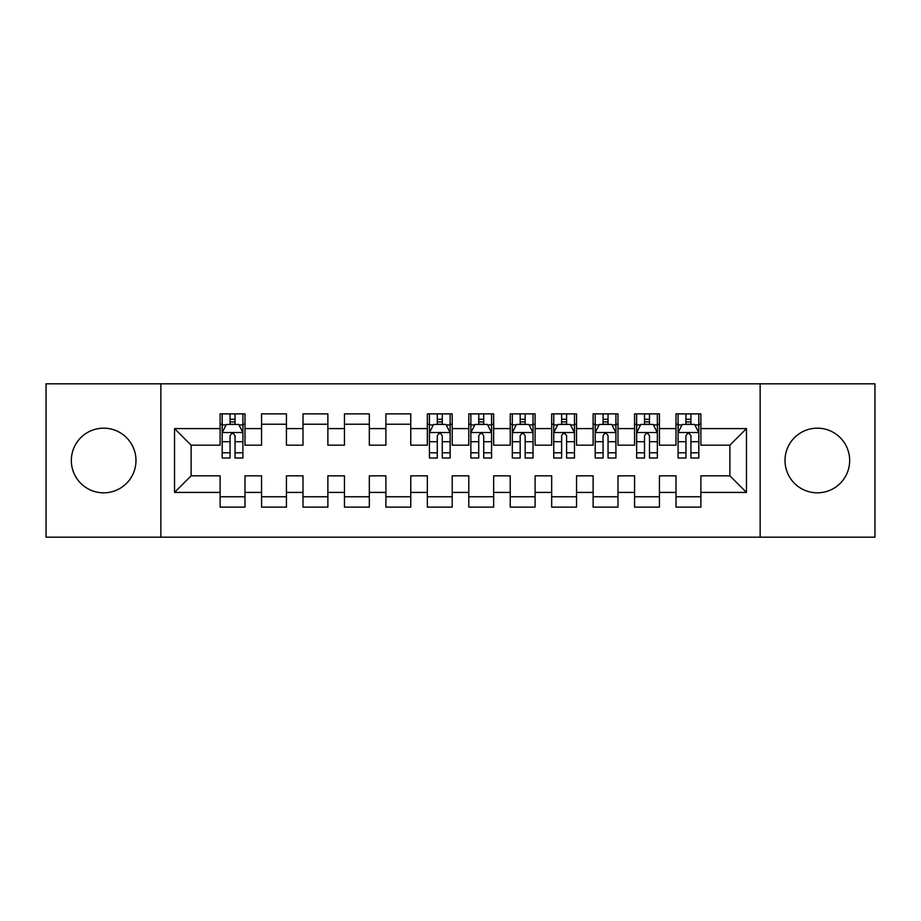 <?xml version="1.0" encoding="UTF-8"?>
<svg xmlns="http://www.w3.org/2000/svg" width="921" height="921" viewBox="0 0 921 921"><rect width="100%" height="100%" fill="white"/><g stroke="black" fill="none" stroke-linecap="round" stroke-linejoin="round"><path stroke-width="1.38" d="M817.341 428.173A32.327 32.327 0 0 0 785.014 460.5A32.327 32.327 0 0 0 817.341 492.827A32.327 32.327 0 0 0 849.669 460.5A32.327 32.327 0 0 0 817.341 428.173M103.659 428.173A32.327 32.327 0 0 0 71.331 460.5A32.327 32.327 0 0 0 103.659 492.827A32.327 32.327 0 0 0 135.986 460.5A32.327 32.327 0 0 0 103.659 428.173M760.147 537.173L874.95 537.173L874.95 383.827L760.147 383.827L760.147 537.173L160.853 537.173L160.853 383.827L46.05 383.827L46.05 537.173L160.853 537.173M760.147 383.827L160.853 383.827M174.53 492.413L174.53 428.587L220.119 428.587L220.119 445.165L191.108 445.165L191.108 475.835L174.53 492.413L220.119 492.413L220.119 507.126L244.986 507.126L244.986 492.413L261.564 492.413L261.564 507.126L286.431 507.126L286.431 492.413L303.009 492.413L303.009 507.126L327.876 507.126L327.876 492.413L344.454 492.413L344.454 507.126L369.321 507.126L369.321 492.413L385.899 492.413L385.899 507.126L410.766 507.126L410.766 492.413L427.344 492.413L427.344 507.126L452.211 507.126L452.211 492.413L468.789 492.413L468.789 507.126L493.656 507.126L493.656 492.413L510.234 492.413L510.234 507.126L535.101 507.126L535.101 492.413L551.679 492.413L551.679 507.126L576.546 507.126L576.546 492.413L593.124 492.413L593.124 507.126L617.991 507.126L617.991 492.413L634.569 492.413L634.569 507.126L659.436 507.126L659.436 492.413L676.014 492.413L676.014 507.126L700.881 507.126L700.881 475.835L729.893 475.835L729.893 445.165L700.881 445.165L700.881 428.587L746.471 428.587L746.471 492.413L700.881 492.413M700.881 428.587L700.881 413.874L676.014 413.874L676.014 428.587L659.436 428.587L659.436 413.874L634.569 413.874L634.569 428.587L617.991 428.587L617.991 413.874L593.124 413.874L593.124 428.587L576.546 428.587L576.546 413.874L551.679 413.874L551.679 428.587L535.101 428.587L535.101 413.874L510.234 413.874L510.234 428.587L493.656 428.587L493.656 413.874L468.789 413.874L468.789 428.587L452.211 428.587L452.211 413.874L427.344 413.874L427.344 428.587L410.766 428.587L410.766 413.874L385.899 413.874L385.899 428.587L369.321 428.587L369.321 413.874L344.454 413.874L344.454 428.587L327.876 428.587L327.876 413.874L303.009 413.874L303.009 428.587L286.431 428.587L286.431 413.874L261.564 413.874L261.564 428.587L244.986 428.587L244.986 413.874L220.119 413.874L220.119 428.587M659.436 492.413L659.436 475.835L676.014 475.835L676.014 492.413M746.471 428.587L729.893 445.165M617.991 492.413L617.991 475.835L634.569 475.835L634.569 492.413M676.014 428.587L676.014 445.165L659.436 445.165L659.436 428.587M576.546 492.413L576.546 475.835L593.124 475.835L593.124 492.413M634.569 428.587L634.569 445.165L617.991 445.165L617.991 428.587M535.101 492.413L535.101 475.835L551.679 475.835L551.679 492.413M593.124 428.587L593.124 445.165L576.546 445.165L576.546 428.587M493.656 492.413L493.656 475.835L510.234 475.835L510.234 492.413M551.679 428.587L551.679 445.165L535.101 445.165L535.101 428.587M452.211 492.413L452.211 475.835L468.789 475.835L468.789 492.413M510.234 428.587L510.234 445.165L493.656 445.165L493.656 428.587M410.766 492.413L410.766 475.835L427.344 475.835L427.344 492.413M468.789 428.587L468.789 445.165L452.211 445.165L452.211 428.587M369.321 492.413L369.321 475.835L385.899 475.835L385.899 492.413M427.344 428.587L427.344 445.165L410.766 445.165L410.766 428.587M327.876 492.413L327.876 475.835L344.454 475.835L344.454 492.413M385.899 428.587L385.899 445.165L369.321 445.165L369.321 428.587M286.431 492.413L286.431 475.835L303.009 475.835L303.009 492.413M344.454 428.587L344.454 445.165L327.876 445.165L327.876 428.587M244.986 492.413L244.986 475.835L261.564 475.835L261.564 492.413M303.009 428.587L303.009 445.165L286.431 445.165L286.431 428.587M191.108 475.835L220.119 475.835L220.119 492.413M261.564 428.587L261.564 445.165L244.986 445.165L244.986 428.587M676.014 424.236L678.086 424.236M698.809 424.236L700.881 424.236M634.569 424.236L636.641 424.236M657.364 424.236L659.436 424.236M593.124 424.236L595.196 424.236M615.919 424.236L617.991 424.236M551.679 424.236L553.751 424.236M574.474 424.236L576.546 424.236M510.234 424.236L512.306 424.236M533.029 424.236L535.101 424.236M468.789 424.236L470.861 424.236M491.584 424.236L493.656 424.236M427.344 424.236L429.416 424.236M450.139 424.236L452.211 424.236M385.899 424.236L410.766 424.236M344.454 424.236L369.321 424.236M303.009 424.236L327.876 424.236M261.564 424.236L286.431 424.236M220.119 424.236L222.191 424.236M242.914 424.236L244.986 424.236M220.119 496.764L244.986 496.764M261.564 496.764L286.431 496.764M303.009 496.764L327.876 496.764M344.454 496.764L369.321 496.764M385.899 496.764L410.766 496.764M427.344 496.764L452.211 496.764M468.789 496.764L493.656 496.764M510.234 496.764L535.101 496.764M551.679 496.764L576.546 496.764M593.124 496.764L617.991 496.764M634.569 496.764L659.436 496.764M676.014 496.764L700.881 496.764M174.53 428.587L191.108 445.165M729.893 475.835L746.471 492.413M235.039 419.262L230.066 419.262M242.914 452.821L235.039 452.821L235.039 458.013L242.914 458.013L242.914 432.732L238.769 424.443L226.336 424.443L222.191 432.732L222.191 458.013L230.066 458.013L230.066 452.821L222.191 452.821M222.191 432.732L222.191 413.874M242.914 432.732L242.914 413.874M230.066 424.443L230.066 413.874M235.039 413.874L235.039 424.443M235.039 452.821L235.039 435.84C233.381 432.651 231.724 432.651 230.066 435.84L230.066 452.821M235.039 424.236L230.066 424.236M442.264 419.262L437.291 419.262M450.139 452.821L442.264 452.821L442.264 458.013L450.139 458.013L450.139 432.732L445.994 424.443L433.561 424.443L429.416 432.732L429.416 458.013L437.291 458.013L437.291 452.821L429.416 452.821M429.416 432.732L429.416 413.874M450.139 432.732L450.139 413.874M437.291 424.443L437.291 413.874M442.264 413.874L442.264 424.443M442.264 452.821L442.264 435.84C440.606 432.651 438.949 432.651 437.291 435.84L437.291 452.821M442.264 424.236L437.291 424.236M483.709 419.262L478.736 419.262M491.584 452.821L483.709 452.821L483.709 458.013L491.584 458.013L491.584 432.732L487.439 424.443L475.006 424.443L470.861 432.732L470.861 458.013L478.736 458.013L478.736 452.821L470.861 452.821M470.861 432.732L470.861 413.874M491.584 432.732L491.584 413.874M478.736 424.443L478.736 413.874M483.709 413.874L483.709 424.443M483.709 452.821L483.709 435.84C482.051 432.651 480.394 432.651 478.736 435.84L478.736 452.821M483.709 424.236L478.736 424.236M525.154 419.262L520.181 419.262M533.029 452.821L525.154 452.821L525.154 458.013L533.029 458.013L533.029 432.732L528.884 424.443L516.451 424.443L512.306 432.732L512.306 458.013L520.181 458.013L520.181 452.821L512.306 452.821M512.306 432.732L512.306 413.874M533.029 432.732L533.029 413.874M520.181 424.443L520.181 413.874M525.154 413.874L525.154 424.443M525.154 452.821L525.154 435.84C523.496 432.651 521.839 432.651 520.181 435.84L520.181 452.821M525.154 424.236L520.181 424.236M566.599 419.262L561.626 419.262M574.474 452.821L566.599 452.821L566.599 458.013L574.474 458.013L574.474 432.732L570.329 424.443L557.896 424.443L553.751 432.732L553.751 458.013L561.626 458.013L561.626 452.821L553.751 452.821M553.751 432.732L553.751 413.874M574.474 432.732L574.474 413.874M561.626 424.443L561.626 413.874M566.599 413.874L566.599 424.443M566.599 452.821L566.599 435.84C564.941 432.651 563.284 432.651 561.626 435.84L561.626 452.821M566.599 424.236L561.626 424.236M608.044 419.262L603.071 419.262M615.919 452.821L608.044 452.821L608.044 458.013L615.919 458.013L615.919 432.732L611.774 424.443L599.341 424.443L595.196 432.732L595.196 458.013L603.071 458.013L603.071 452.821L595.196 452.821M595.196 432.732L595.196 413.874M615.919 432.732L615.919 413.874M603.071 424.443L603.071 413.874M608.044 413.874L608.044 424.443M608.044 452.821L608.044 435.84C606.386 432.651 604.729 432.651 603.071 435.84L603.071 452.821M608.044 424.236L603.071 424.236M649.489 419.262L644.516 419.262M657.364 452.821L649.489 452.821L649.489 458.013L657.364 458.013L657.364 432.732L653.219 424.443L640.786 424.443L636.641 432.732L636.641 458.013L644.516 458.013L644.516 452.821L636.641 452.821M636.641 432.732L636.641 413.874M657.364 432.732L657.364 413.874M644.516 424.443L644.516 413.874M649.489 413.874L649.489 424.443M649.489 452.821L649.489 435.84C647.831 432.651 646.174 432.651 644.516 435.84L644.516 452.821M649.489 424.236L644.516 424.236M690.934 419.262L685.961 419.262M698.809 452.821L690.934 452.821L690.934 458.013L698.809 458.013L698.809 432.732L694.664 424.443L682.231 424.443L678.086 432.732L678.086 458.013L685.961 458.013L685.961 452.821L678.086 452.821M678.086 432.732L678.086 413.874M698.809 432.732L698.809 413.874M685.961 424.443L685.961 413.874M690.934 413.874L690.934 424.443M690.934 452.821L690.934 435.84C689.276 432.651 687.619 432.651 685.961 435.84L685.961 452.821M690.934 424.236L685.961 424.236M242.81 432.525L222.295 432.525M222.191 424.938L226.082 424.938M239.023 424.938L242.914 424.938M230.066 441.712L222.191 441.712M242.914 441.712L235.039 441.712M235.039 421.899L230.066 421.899M450.035 432.525L429.52 432.525M429.416 424.938L433.307 424.938M446.248 424.938L450.139 424.938M437.291 441.712L429.416 441.712M450.139 441.712L442.264 441.712M442.264 421.899L437.291 421.899M491.48 432.525L470.965 432.525M470.861 424.938L474.752 424.938M487.693 424.938L491.584 424.938M478.736 441.712L470.861 441.712M491.584 441.712L483.709 441.712M483.709 421.899L478.736 421.899M532.925 432.525L512.41 432.525M512.306 424.938L516.197 424.938M529.138 424.938L533.029 424.938M520.181 441.712L512.306 441.712M533.029 441.712L525.154 441.712M525.154 421.899L520.181 421.899M574.37 432.525L553.855 432.525M553.751 424.938L557.642 424.938M570.583 424.938L574.474 424.938M561.626 441.712L553.751 441.712M574.474 441.712L566.599 441.712M566.599 421.899L561.626 421.899M615.815 432.525L595.3 432.525M595.196 424.938L599.087 424.938M612.028 424.938L615.919 424.938M603.071 441.712L595.196 441.712M615.919 441.712L608.044 441.712M608.044 421.899L603.071 421.899M657.26 432.525L636.745 432.525M636.641 424.938L640.532 424.938M653.473 424.938L657.364 424.938M644.516 441.712L636.641 441.712M657.364 441.712L649.489 441.712M649.489 421.899L644.516 421.899M698.705 432.525L678.19 432.525M678.086 424.938L681.977 424.938M694.918 424.938L698.809 424.938M685.961 441.712L678.086 441.712M698.809 441.712L690.934 441.712M690.934 421.899L685.961 421.899"/></g></svg>
